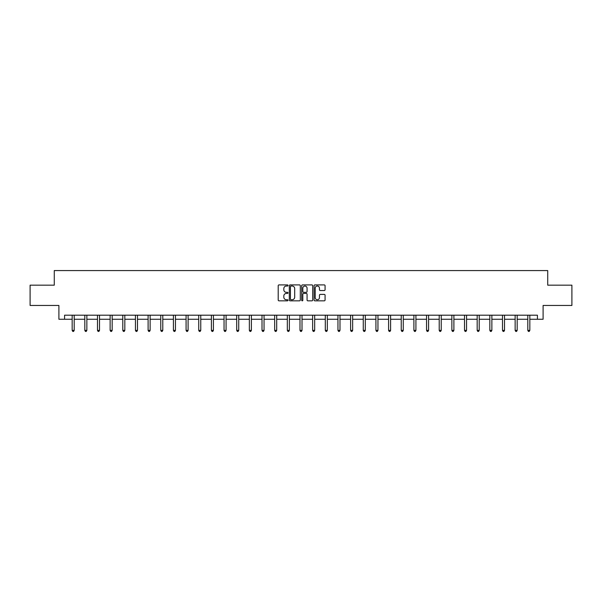 <?xml version="1.0" encoding="UTF-8"?>
<svg xmlns="http://www.w3.org/2000/svg" width="602" height="602" viewBox="0 0 602 602"><rect width="100%" height="100%" fill="white"/><g stroke="black" fill="none" stroke-linecap="round" stroke-linejoin="round"><path stroke-width="0.9" d="M288.019 285.476A0.557 0.557 0 0 0 287.463 284.912L278.997 284.912A0.798 0.798 0 0 0 278.207 285.709L278.207 300.044A0.798 0.798 0 0 0 278.997 300.842L287.463 300.842A0.557 0.557 0 0 0 288.019 300.285A0.557 0.557 0 0 0 287.463 299.728L286.364 299.728A2.551 2.551 0 0 1 283.82 297.177L283.82 295.981A2.551 2.551 0 0 1 286.364 293.437L287.463 293.437A0.557 0.557 0 0 0 288.019 292.881A0.557 0.557 0 0 0 287.463 292.324L286.364 292.324A2.551 2.551 0 0 1 283.82 289.773L283.82 288.576A2.551 2.551 0 0 1 286.364 286.033L287.463 286.033A0.557 0.557 0 0 0 288.019 285.476M324.275 290.533A0.798 0.798 0 0 0 325.072 289.735L325.072 285.709A0.798 0.798 0 0 0 324.275 284.912L314.876 284.912A0.798 0.798 0 0 0 314.078 285.709L314.078 300.044A0.798 0.798 0 0 0 314.876 300.842L324.275 300.842A0.798 0.798 0 0 0 325.072 300.044L325.072 295.191A0.798 0.798 0 0 0 324.275 294.393L320.249 294.393A0.798 0.798 0 0 0 319.459 295.191L319.459 297.599A2.13 2.13 0 0 1 317.329 299.728A2.13 2.13 0 0 1 315.192 297.599L315.192 288.162A2.13 2.13 0 0 1 317.329 286.033A2.13 2.13 0 0 1 319.459 288.162L319.459 289.735A0.798 0.798 0 0 0 320.249 290.533L324.275 290.533M64.58 319.248L64.58 315.192L537.42 315.192L537.42 319.248L543.102 319.248L543.102 305.455L571.9 305.455L571.9 285.167L547.722 285.167L547.722 270.569L54.278 270.569L54.278 285.167L30.1 285.167L30.1 305.455L58.898 305.455L58.898 319.248L72.165 319.248M300.3 285.709A0.798 0.798 0 0 0 299.51 284.912L290.111 284.912A0.798 0.798 0 0 0 289.314 285.709L289.314 300.044A0.798 0.798 0 0 0 290.111 300.842L299.51 300.842A0.798 0.798 0 0 0 300.3 300.044L300.3 285.709M302.49 284.912L311.889 284.912A0.798 0.798 0 0 1 312.686 285.709L312.686 300.044A0.798 0.798 0 0 1 311.889 300.842L307.87 300.842A0.798 0.798 0 0 1 307.073 300.044L307.073 294.235A0.798 0.798 0 0 0 306.275 293.437L303.611 293.437A0.798 0.798 0 0 0 302.814 294.235L302.814 300.285A0.557 0.557 0 0 1 302.257 300.842A0.557 0.557 0 0 1 301.7 300.285L301.7 285.709A0.798 0.798 0 0 1 302.49 284.912M74.196 319.248L84.822 319.248M86.854 319.248L97.479 319.248M99.511 319.248L110.136 319.248M112.168 319.248L122.793 319.248M124.825 319.248L135.45 319.248M137.482 319.248L148.107 319.248M150.131 319.248L160.764 319.248M162.788 319.248L173.421 319.248M175.445 319.248L186.078 319.248M188.102 319.248L198.735 319.248M200.759 319.248L211.392 319.248M213.417 319.248L224.049 319.248M226.074 319.248L236.706 319.248M238.731 319.248L249.356 319.248M251.388 319.248L262.013 319.248M264.045 319.248L274.67 319.248M276.702 319.248L287.327 319.248M289.359 319.248L299.984 319.248M302.016 319.248L312.641 319.248M314.673 319.248L325.298 319.248M327.33 319.248L337.955 319.248M339.987 319.248L350.612 319.248M352.644 319.248L363.269 319.248M365.294 319.248L375.926 319.248M377.951 319.248L388.583 319.248M390.608 319.248L401.241 319.248M403.265 319.248L413.898 319.248M415.922 319.248L426.555 319.248M428.579 319.248L439.212 319.248M441.236 319.248L451.869 319.248M453.893 319.248L464.518 319.248M466.55 319.248L477.175 319.248M479.207 319.248L489.832 319.248M491.864 319.248L502.489 319.248M504.521 319.248L515.146 319.248M517.178 319.248L527.803 319.248M529.835 319.248L537.42 319.248M290.984 286.033A0.557 0.557 0 0 0 290.427 286.59L290.427 299.171A0.557 0.557 0 0 0 290.984 299.728L292.143 299.728A2.551 2.551 0 0 0 294.687 297.177L294.687 288.576A2.551 2.551 0 0 0 292.143 286.033L290.984 286.033M307.073 288.2A2.13 2.13 0 0 0 304.943 286.07A2.13 2.13 0 0 0 302.814 288.2L302.814 291.526A0.798 0.798 0 0 0 303.611 292.324L306.275 292.324A0.798 0.798 0 0 0 307.073 291.526L307.073 288.2M74.302 315.192L74.257 315.313A0.813 0.813 0 0 0 74.196 315.614L74.196 330.378L72.165 330.378L72.165 315.614A0.813 0.813 0 0 0 72.112 315.313L72.059 315.192M74.196 330.378L73.587 331.431L72.774 331.431L72.165 330.378M86.959 315.192L86.914 315.313A0.813 0.813 0 0 0 86.854 315.614L86.854 330.378L84.822 330.378L84.822 315.614A0.813 0.813 0 0 0 84.762 315.313L84.716 315.192M86.854 330.378L86.244 331.431L85.431 331.431L84.822 330.378M99.616 315.192L99.571 315.313A0.813 0.813 0 0 0 99.511 315.614L99.511 330.378L97.479 330.378L97.479 315.614A0.813 0.813 0 0 0 97.419 315.313L97.373 315.192M99.511 330.378L98.901 331.431L98.088 331.431L97.479 330.378M112.273 315.192L112.22 315.313A0.813 0.813 0 0 0 112.168 315.614L112.168 330.378L110.136 330.378L110.136 315.614A0.813 0.813 0 0 0 110.076 315.313L110.031 315.192M112.168 330.378L111.558 331.431L110.745 331.431L110.136 330.378M124.93 315.192L124.877 315.313A0.813 0.813 0 0 0 124.825 315.614L124.825 330.378L122.793 330.378L122.793 315.614A0.813 0.813 0 0 0 122.733 315.313L122.688 315.192M124.825 330.378L124.215 331.431L123.402 331.431L122.793 330.378M137.587 315.192L137.534 315.313A0.813 0.813 0 0 0 137.482 315.614L137.482 330.378L135.45 330.378L135.45 315.614A0.813 0.813 0 0 0 135.39 315.313L135.345 315.192M137.482 330.378L136.872 331.431L136.06 331.431L135.45 330.378M150.244 315.192L150.191 315.313A0.813 0.813 0 0 0 150.131 315.614L150.131 330.378L148.107 330.378L148.107 315.614A0.813 0.813 0 0 0 148.047 315.313L148.002 315.192M150.131 330.378L149.529 331.431L148.717 331.431L148.107 330.378M162.901 315.192L162.849 315.313A0.813 0.813 0 0 0 162.788 315.614L162.788 330.378L160.764 330.378L160.764 315.614A0.813 0.813 0 0 0 160.704 315.313L160.659 315.192M162.788 330.378L162.186 331.431L161.374 331.431L160.764 330.378M175.558 315.192L175.506 315.313A0.813 0.813 0 0 0 175.445 315.614L175.445 330.378L173.421 330.378L173.421 315.614A0.813 0.813 0 0 0 173.361 315.313L173.316 315.192M175.445 330.378L174.843 331.431L174.031 331.431L173.421 330.378M188.208 315.192L188.163 315.313A0.813 0.813 0 0 0 188.102 315.614L188.102 330.378L186.078 330.378L186.078 315.614A0.813 0.813 0 0 0 186.018 315.313L185.973 315.192M188.102 330.378L187.493 331.431L186.688 331.431L186.078 330.378M200.865 315.192L200.82 315.313A0.813 0.813 0 0 0 200.759 315.614L200.759 330.378L198.735 330.378L198.735 315.614A0.813 0.813 0 0 0 198.675 315.313L198.63 315.192M200.759 330.378L200.15 331.431L199.345 331.431L198.735 330.378M213.522 315.192L213.477 315.313A0.813 0.813 0 0 0 213.417 315.614L213.417 330.378L211.392 330.378L211.392 315.614A0.813 0.813 0 0 0 211.332 315.313L211.279 315.192M213.417 330.378L212.807 331.431L212.002 331.431L211.392 330.378M226.179 315.192L226.134 315.313A0.813 0.813 0 0 0 226.074 315.614L226.074 330.378L224.049 330.378L224.049 315.614A0.813 0.813 0 0 0 223.989 315.313L223.936 315.192M226.074 330.378L225.464 331.431L224.651 331.431L224.049 330.378M238.836 315.192L238.791 315.313A0.813 0.813 0 0 0 238.731 315.614L238.731 330.378L236.706 330.378L236.706 315.614A0.813 0.813 0 0 0 236.646 315.313L236.594 315.192M238.731 330.378L238.121 331.431L237.308 331.431L236.706 330.378M251.493 315.192L251.448 315.313A0.813 0.813 0 0 0 251.388 315.614L251.388 330.378L249.356 330.378L249.356 315.614A0.813 0.813 0 0 0 249.303 315.313L249.251 315.192M251.388 330.378L250.778 331.431L249.965 331.431L249.356 330.378M264.15 315.192L264.105 315.313A0.813 0.813 0 0 0 264.045 315.614L264.045 330.378L262.013 330.378L262.013 315.614A0.813 0.813 0 0 0 261.96 315.313L261.908 315.192M264.045 330.378L263.435 331.431L262.623 331.431L262.013 330.378M276.807 315.192L276.762 315.313A0.813 0.813 0 0 0 276.702 315.614L276.702 330.378L274.67 330.378L274.67 315.614A0.813 0.813 0 0 0 274.617 315.313L274.565 315.192M276.702 330.378L276.092 331.431L275.28 331.431L274.67 330.378M289.464 315.192L289.419 315.313A0.813 0.813 0 0 0 289.359 315.614L289.359 330.378L287.327 330.378L287.327 315.614A0.813 0.813 0 0 0 287.267 315.313L287.222 315.192M289.359 330.378L288.749 331.431L287.937 331.431L287.327 330.378M302.121 315.192L302.076 315.313A0.813 0.813 0 0 0 302.016 315.614L302.016 330.378L299.984 330.378L299.984 315.614A0.813 0.813 0 0 0 299.924 315.313L299.879 315.192M302.016 330.378L301.406 331.431L300.594 331.431L299.984 330.378M314.778 315.192L314.733 315.313A0.813 0.813 0 0 0 314.673 315.614L314.673 330.378L312.641 330.378L312.641 315.614A0.813 0.813 0 0 0 312.581 315.313L312.536 315.192M314.673 330.378L314.063 331.431L313.251 331.431L312.641 330.378M327.435 315.192L327.383 315.313A0.813 0.813 0 0 0 327.33 315.614L327.33 330.378L325.298 330.378L325.298 315.614A0.813 0.813 0 0 0 325.238 315.313L325.193 315.192M327.33 330.378L326.72 331.431L325.908 331.431L325.298 330.378M340.092 315.192L340.04 315.313A0.813 0.813 0 0 0 339.987 315.614L339.987 330.378L337.955 330.378L337.955 315.614A0.813 0.813 0 0 0 337.895 315.313L337.85 315.192M339.987 330.378L339.377 331.431L338.565 331.431L337.955 330.378M352.749 315.192L352.697 315.313A0.813 0.813 0 0 0 352.644 315.614L352.644 330.378L350.612 330.378L350.612 315.614A0.813 0.813 0 0 0 350.552 315.313L350.507 315.192M352.644 330.378L352.035 331.431L351.222 331.431L350.612 330.378M365.406 315.192L365.354 315.313A0.813 0.813 0 0 0 365.294 315.614L365.294 330.378L363.269 330.378L363.269 315.614A0.813 0.813 0 0 0 363.209 315.313L363.164 315.192M365.294 330.378L364.692 331.431L363.879 331.431L363.269 330.378M378.064 315.192L378.011 315.313A0.813 0.813 0 0 0 377.951 315.614L377.951 330.378L375.926 330.378L375.926 315.614A0.813 0.813 0 0 0 375.866 315.313L375.821 315.192M377.951 330.378L377.349 331.431L376.536 331.431L375.926 330.378M390.721 315.192L390.668 315.313A0.813 0.813 0 0 0 390.608 315.614L390.608 330.378L388.583 330.378L388.583 315.614A0.813 0.813 0 0 0 388.523 315.313L388.478 315.192M390.608 330.378L389.998 331.431L389.193 331.431L388.583 330.378M403.37 315.192L403.325 315.313A0.813 0.813 0 0 0 403.265 315.614L403.265 330.378L401.241 330.378L401.241 315.614A0.813 0.813 0 0 0 401.18 315.313L401.135 315.192M403.265 330.378L402.655 331.431L401.85 331.431L401.241 330.378M416.027 315.192L415.982 315.313A0.813 0.813 0 0 0 415.922 315.614L415.922 330.378L413.898 330.378L413.898 315.614A0.813 0.813 0 0 0 413.837 315.313L413.792 315.192M415.922 330.378L415.312 331.431L414.507 331.431L413.898 330.378M428.684 315.192L428.639 315.313A0.813 0.813 0 0 0 428.579 315.614L428.579 330.378L426.555 330.378L426.555 315.614A0.813 0.813 0 0 0 426.494 315.313L426.442 315.192M428.579 330.378L427.969 331.431L427.157 331.431L426.555 330.378M441.341 315.192L441.296 315.313A0.813 0.813 0 0 0 441.236 315.614L441.236 330.378L439.212 330.378L439.212 315.614A0.813 0.813 0 0 0 439.151 315.313L439.099 315.192M441.236 330.378L440.626 331.431L439.814 331.431L439.212 330.378M453.998 315.192L453.953 315.313A0.813 0.813 0 0 0 453.893 315.614L453.893 330.378L451.869 330.378L451.869 315.614A0.813 0.813 0 0 0 451.809 315.313L451.756 315.192M453.893 330.378L453.283 331.431L452.471 331.431L451.869 330.378M466.655 315.192L466.61 315.313A0.813 0.813 0 0 0 466.55 315.614L466.55 330.378L464.518 330.378L464.518 315.614A0.813 0.813 0 0 0 464.466 315.313L464.413 315.192M466.55 330.378L465.94 331.431L465.128 331.431L464.518 330.378M479.312 315.192L479.267 315.313A0.813 0.813 0 0 0 479.207 315.614L479.207 330.378L477.175 330.378L477.175 315.614A0.813 0.813 0 0 0 477.123 315.313L477.07 315.192M479.207 330.378L478.598 331.431L477.785 331.431L477.175 330.378M491.969 315.192L491.924 315.313A0.813 0.813 0 0 0 491.864 315.614L491.864 330.378L489.832 330.378L489.832 315.614A0.813 0.813 0 0 0 489.78 315.313L489.727 315.192M491.864 330.378L491.255 331.431L490.442 331.431L489.832 330.378M504.626 315.192L504.581 315.313A0.813 0.813 0 0 0 504.521 315.614L504.521 330.378L502.489 330.378L502.489 315.614A0.813 0.813 0 0 0 502.429 315.313L502.384 315.192M504.521 330.378L503.912 331.431L503.099 331.431L502.489 330.378M517.284 315.192L517.238 315.313A0.813 0.813 0 0 0 517.178 315.614L517.178 330.378L515.146 330.378L515.146 315.614A0.813 0.813 0 0 0 515.086 315.313L515.041 315.192M517.178 330.378L516.569 331.431L515.756 331.431L515.146 330.378M529.941 315.192L529.888 315.313A0.813 0.813 0 0 0 529.835 315.614L529.835 330.378L527.803 330.378L527.803 315.614A0.813 0.813 0 0 0 527.743 315.313L527.698 315.192M529.835 330.378L529.226 331.431L528.413 331.431L527.803 330.378"/></g></svg>
